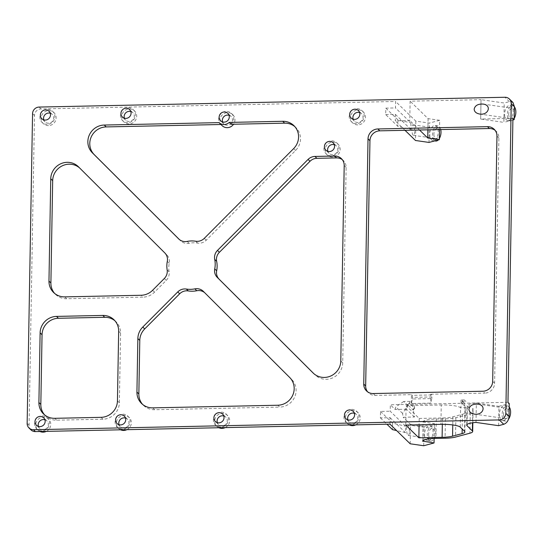 <?xml version="1.0" encoding="UTF-8"?>
<svg xmlns="http://www.w3.org/2000/svg" width="543" height="543" viewBox="0 0 543 543"><rect width="100%" height="100%" fill="white"/><g stroke="black" fill="none" stroke-linecap="round" stroke-linejoin="round"><path stroke-width="0.41" stroke-dasharray="2.71 2.04" d="M44.567 414.852A16.433 15.815 -45.8 0 0 45.49 415.836A16.433 15.815 -45.8 0 0 56.662 420.18L102.966 419.21A16.433 15.815 -45.8 0 0 119.365 402.736L117.444 400.863M114.919 320.757A16.433 15.815 134.2 0 1 115.924 321.653A16.433 15.815 134.2 0 1 120.58 333.097L119.365 402.736M507.97 402.302L390.315 404.779L390.2 411.227L405.601 426.201L405.492 432.656L396.607 430.579M389.976 424.137L390.091 417.682L380.419 417.886L380.534 411.431L390.2 411.227M30.937 429.859A6.577 6.326 134.2 0 1 29.078 425.278L34.48 115.523A6.577 6.326 134.2 0 1 41.044 108.939L395.609 101.473L395.494 107.928L410.895 122.901L410.786 129.356L397.781 126.315L385.713 114.587L385.829 108.132L395.494 107.928M385.713 114.587L395.385 114.383L395.27 120.838L409.775 120.532L410.114 101.168L481.03 99.674L480.691 119.039L512.925 118.36M366.545 390.94L368.466 392.806A9.862 9.489 134.2 0 0 375.172 395.419L411.438 394.652L411.282 403.53L430.619 403.123L431.841 398.569L412.504 398.976L411.282 403.53M431.475 394.924L412.137 395.331L412.531 397.361L431.868 396.953L431.475 394.924L430.775 394.245L430.619 403.123M430.775 394.245L484.77 393.112L482.842 391.238M495.06 130.272A9.862 9.489 134.2 0 1 496.092 131.141A9.862 9.489 134.2 0 1 498.888 138.003L494.605 383.229A9.862 9.489 134.2 0 1 484.77 393.112M368.466 392.806A9.862 9.489 134.2 0 1 367.577 391.802M220.763 427.131A7.643 7.351 134.2 0 1 215.619 414.506A7.643 7.351 134.2 0 1 227.782 422.311A7.643 7.351 134.2 0 1 220.763 427.131M127.802 122.67A7.643 7.351 134.2 0 1 122.657 110.046A7.643 7.351 134.2 0 1 134.82 117.851A7.643 7.351 134.2 0 1 127.802 122.67M331.284 155.841A7.643 7.351 134.2 0 1 326.139 143.209A7.643 7.351 134.2 0 1 338.303 151.022A7.643 7.351 134.2 0 1 331.284 155.841M356.554 123.668A7.643 7.351 134.2 0 1 351.416 111.037A7.643 7.351 134.2 0 1 363.579 118.842A7.643 7.351 134.2 0 1 356.554 123.668M351.307 424.388A7.643 7.351 134.2 0 1 346.169 411.757A7.643 7.351 134.2 0 1 358.332 419.563A7.643 7.351 134.2 0 1 351.307 424.388M122.447 429.201A7.643 7.351 134.2 0 1 117.308 416.569A7.643 7.351 134.2 0 1 129.472 424.382A7.643 7.351 134.2 0 1 122.447 429.201M41.865 430.898A7.643 7.351 134.2 0 1 36.727 418.266A7.643 7.351 134.2 0 1 48.89 426.079A7.643 7.351 134.2 0 1 41.865 430.898M47.214 124.367A7.643 7.351 134.2 0 1 42.076 111.743A7.643 7.351 134.2 0 1 54.239 119.548A7.643 7.351 134.2 0 1 47.214 124.367M294.842 126.621A16.433 15.815 134.2 0 1 295.84 127.51A16.433 15.815 134.2 0 1 295.582 150.465L206.211 240.237A9.862 9.489 134.2 0 1 197.625 243.101A24.652 23.722 134.2 0 0 189.1 243.278A9.862 9.489 134.2 0 1 180.69 240.854A9.862 9.489 134.2 0 1 180.609 240.773L178.851 239.063M220.811 124.388L220.933 124.503A7.643 7.351 134.2 0 1 220.872 113.786A7.643 7.351 134.2 0 1 231.467 113.433A7.643 7.351 134.2 0 1 231.155 124.286M179.265 239.436L180.609 240.773M342.3 159.649A9.862 9.489 134.2 0 1 343.332 160.511A9.862 9.489 134.2 0 1 346.129 167.38L342.714 362.833A16.433 15.815 134.2 0 1 332.594 377.908A16.433 15.815 134.2 0 1 315.144 374.955A16.433 15.815 134.2 0 1 315.001 374.819L313.82 373.645M64.8 296.878L66.728 298.745L143.026 297.143L141.099 295.27M79.645 167.984A16.433 15.815 134.2 0 1 80.255 168.54A16.433 15.815 134.2 0 1 80.391 168.676L166.694 254.755A9.862 9.489 134.2 0 1 169.226 263.246A24.652 23.722 134.2 0 0 169.077 271.778A9.862 9.489 134.2 0 1 166.246 280.385L154.504 292.175A16.433 15.815 134.2 0 1 143.026 297.143M66.728 298.745A16.433 15.815 134.2 0 1 55.549 294.401A16.433 15.815 134.2 0 1 54.633 293.417M152.766 407.861L154.687 409.734L279.713 407.101L277.785 405.234M204.704 292.711A9.862 9.489 134.2 0 1 205.2 293.166A9.862 9.489 134.2 0 1 205.288 293.247L291.591 379.326A16.433 15.815 134.2 0 1 294.774 396.831A16.433 15.815 134.2 0 1 279.713 407.101M154.687 409.734A16.433 15.815 134.2 0 1 143.515 405.383A16.433 15.815 134.2 0 1 142.592 404.406M498.589 425.678L498.929 406.313L476.34 403.069A16.433 3.122 -179 0 0 467.041 405.716A16.433 3.122 -179 0 0 467.36 406.34L468.643 407.589L460.579 407.759L462.677 399.953L464.285 399.92L465.894 401.481L462.67 401.548L461.068 399.987L462.677 399.953L462.609 403.985L464.53 405.859L464.57 403.435L465.249 409.992L464.964 413.087L472.498 412.924A16.433 3.122 -179 0 1 470.252 413.847L469.912 433.205M407.841 405.567L403.666 401.515L410.114 401.379L414.289 405.431L407.841 405.567L402.567 413.406L403.15 417.255L414.431 417.017L413.257 409.313L413.243 410.121L407.793 404.82L407.807 404.012L406.408 409.218L395.128 409.456L390.315 404.779M414.431 417.017L406.408 409.218M405.764 425.081L406.103 405.716L419.196 418.449L419.081 424.796M395.385 114.383L410.786 129.356M439.518 129.58L439.681 120.308L429.35 123.078L415.823 121.13L395.609 101.473M415.823 121.13L415.483 140.488M405.01 130.306L395.27 120.838M414.635 131.46C414.54 133.965 414.146 135.255 413.44 135.329C411.642 135.322 411.139 124.286 412.965 124.802C413.997 125.474 414.553 127.693 414.635 131.46M512.959 102.498L509.382 101.629L504.223 103.014L481.03 99.674L480.691 119.039L503.884 122.372L504.223 103.014M439.681 120.308L428.081 118.639L410.114 101.168M359.588 112.537A5.179 4.982 134.2 0 1 357.885 122.494A5.179 4.982 134.2 0 1 353.14 119.168M357.837 124.91A7.643 7.351 134.2 0 1 352.699 112.286A7.643 7.351 134.2 0 1 364.862 120.091A7.643 7.351 134.2 0 1 357.837 124.91M334.318 144.709A5.179 4.982 134.2 0 1 332.608 154.667A5.179 4.982 134.2 0 1 327.863 151.341M332.567 157.083A7.643 7.351 134.2 0 1 327.422 144.458A7.643 7.351 134.2 0 1 339.585 152.264A7.643 7.351 134.2 0 1 332.567 157.083M354.341 413.257A5.179 4.982 134.2 0 1 352.631 423.214A5.179 4.982 134.2 0 1 347.893 419.888M349.42 424.993A7.643 7.351 134.2 0 1 347.452 413.006A7.643 7.351 134.2 0 1 358.047 412.653A7.643 7.351 134.2 0 1 355.787 424.857M223.797 415.999A5.179 4.982 134.2 0 1 222.087 425.963A5.179 4.982 134.2 0 1 217.349 422.637M218.877 427.735A7.643 7.351 134.2 0 1 216.901 415.755A7.643 7.351 134.2 0 1 227.503 415.402A7.643 7.351 134.2 0 1 225.243 427.599M125.487 418.069A5.179 4.982 134.2 0 1 123.777 428.027A5.179 4.982 134.2 0 1 119.032 424.701M120.56 429.805A7.643 7.351 134.2 0 1 118.591 417.818A7.643 7.351 134.2 0 1 129.193 417.465A7.643 7.351 134.2 0 1 126.926 429.669M44.899 419.766A5.179 4.982 134.2 0 1 43.189 429.723A5.179 4.982 134.2 0 1 38.451 426.398M39.978 431.502A7.643 7.351 134.2 0 1 38.01 419.515A7.643 7.351 134.2 0 1 48.605 419.162A7.643 7.351 134.2 0 1 46.345 431.366M50.248 113.236A5.179 4.982 134.2 0 1 48.544 123.2A5.179 4.982 134.2 0 1 43.8 119.874M48.497 125.616A7.643 7.351 134.2 0 1 43.359 112.992A7.643 7.351 134.2 0 1 55.522 120.797A7.643 7.351 134.2 0 1 48.497 125.616M130.836 111.546A5.179 4.982 134.2 0 1 129.125 121.503A5.179 4.982 134.2 0 1 124.388 118.177M129.085 123.919A7.643 7.351 134.2 0 1 123.94 111.295A7.643 7.351 134.2 0 1 136.103 119.1A7.643 7.351 134.2 0 1 129.085 123.919M229.044 115.279A5.179 4.982 134.2 0 1 227.334 125.243A5.179 4.982 134.2 0 1 222.596 121.917M222.101 125.637A7.643 7.351 134.2 0 1 222.155 115.035A7.643 7.351 134.2 0 1 233.558 124.238M512.897 119.962L503.884 122.372M513.115 111.872A7.643 4.147 -81.8 0 0 509.958 105.444A7.643 4.147 -81.8 0 0 504.766 112.415A7.643 4.147 -81.8 0 0 507.786 120.573A7.643 4.147 -81.8 0 0 513.115 111.872M498.929 406.313L509.253 403.551M507.881 411.947A7.643 4.147 -81.8 0 0 504.725 405.519A7.643 4.147 -81.8 0 0 499.533 412.49A7.643 4.147 -81.8 0 0 502.546 420.649A7.643 4.147 -81.8 0 0 507.881 411.947M390.091 417.682L405.492 432.656M402.567 413.406L395.827 406.856L395.128 409.456M410.189 443.794L410.528 424.429L403.15 417.255M409.395 431.529C409.313 427.769 408.764 425.549 407.732 424.877C405.906 424.361 406.402 435.398 408.2 435.405C408.906 435.33 409.3 434.04 409.395 431.529M419.196 418.449L442.443 417.961A16.433 3.122 -179 0 0 452.903 416.807L462.432 414.248A16.433 3.122 -179 0 0 464.964 413.087M422.712 441.235L423.051 421.877A16.433 3.122 -179 0 1 436.273 419.047L445.409 418.85A16.433 3.122 -179 0 0 455.869 417.696L470.252 413.847M423.051 421.877A16.433 3.122 -179 0 0 423.058 421.979L434.386 423.608L424.056 426.377L410.528 424.429M460.247 427.117L460.579 407.759A16.433 3.122 -179 0 0 441.255 404.976L440.923 424.341M406.103 405.716L441.255 404.976M419.515 130.001L409.775 120.532M428.081 118.639L427.884 129.825M429.011 142.436L429.35 123.078M438.269 131.929A7.643 4.147 -81.8 0 0 435.113 125.501A7.643 4.147 -81.8 0 0 429.92 132.472A7.643 4.147 -81.8 0 0 432.941 140.63A7.643 4.147 -81.8 0 0 438.269 131.929M434.386 423.608L434.128 438.466M423.716 445.735L424.056 426.377M433.036 432.004A7.643 4.147 -81.8 0 0 429.88 425.576A7.643 4.147 -81.8 0 0 424.68 432.547A7.643 4.147 -81.8 0 0 427.701 440.706A7.643 4.147 -81.8 0 0 433.036 432.004M422.719 441.133L423.058 421.979M476.007 422.427L476.34 403.069M428.644 434.305A5.179 2.81 -81.8 0 0 430.782 438.656A5.179 2.81 -81.8 0 0 434.305 433.932A5.179 2.81 -81.8 0 0 432.255 428.407A5.179 2.81 -81.8 0 0 428.644 434.305M433.884 134.23A5.179 2.81 -81.8 0 0 436.022 138.58A5.179 2.81 -81.8 0 0 439.538 133.856A5.179 2.81 -81.8 0 0 437.495 128.331A5.179 2.81 -81.8 0 0 433.884 134.23M503.49 414.248A5.179 2.81 -81.8 0 0 505.628 418.599A5.179 2.81 -81.8 0 0 509.151 413.875A5.179 2.81 -81.8 0 0 507.108 408.35A5.179 2.81 -81.8 0 0 503.49 414.248M508.73 114.173A5.179 2.81 -81.8 0 0 510.868 118.523A5.179 2.81 -81.8 0 0 514.384 113.799A5.179 2.81 -81.8 0 0 512.341 108.274A5.179 2.81 -81.8 0 0 508.73 114.173M440.733 129.553A7.643 4.147 -81.8 0 0 437.848 125.895A7.643 4.147 -81.8 0 0 432.656 132.865A7.643 4.147 -81.8 0 0 435.669 141.024M438.255 139.958A7.643 4.147 -81.8 0 0 439.362 138.519M434.203 438.459A7.643 4.147 -81.8 0 0 435.764 432.391A7.643 4.147 -81.8 0 0 432.608 425.97A7.643 4.147 -81.8 0 0 427.416 432.941A7.643 4.147 -81.8 0 0 430.429 441.099A7.643 4.147 -81.8 0 0 434.122 438.588M509.191 406.992A7.643 4.147 -81.8 0 0 507.454 405.913A7.643 4.147 -81.8 0 0 502.261 412.884A7.643 4.147 -81.8 0 0 505.282 421.042A7.643 4.147 -81.8 0 0 508.54 419.196M514.431 106.917A7.643 4.147 -81.8 0 0 512.694 105.837A7.643 4.147 -81.8 0 0 507.501 112.808A7.643 4.147 -81.8 0 0 510.515 120.967A7.643 4.147 -81.8 0 0 512.897 120.098M513.101 119.901A7.643 4.147 -81.8 0 0 514.228 118.422M412.137 395.331L411.438 394.652M380.419 417.886L386.915 424.198M380.534 411.431L392.596 423.167L405.601 426.201M392.596 423.167L392.487 429.622M385.829 108.132L397.89 119.867L410.895 122.901M397.89 119.867L397.781 126.315M465.894 401.481L464.285 399.92M468.643 407.589L469.342 404.99M472.831 422.753L473.082 408.614L472.498 412.924M412.531 397.361L412.504 398.976M431.868 396.953L431.841 398.569M403.666 401.515L395.827 406.856M410.114 401.379L409.768 402.675L407.807 404.012M414.289 405.431L414.567 408.166L409.755 403.483L409.768 402.675M413.257 409.313L414.58 407.359M413.243 410.121L414.567 408.166M407.793 404.82L409.755 403.483M464.53 405.859L462.629 403.965L462.67 401.548L464.57 403.435M461.068 399.987L461.021 402.404L462.609 403.985M462.629 403.965L461.021 402.404M102.966 419.21L101.046 417.336M120.58 333.097L118.659 331.223M56.662 420.18L54.741 418.314M152.576 290.308L154.504 292.175M166.246 280.385L164.319 278.511M464.984 406.164L464.55 431.305M29.078 425.278L27.15 423.404M34.48 115.523L32.56 113.65M41.044 108.939L39.116 107.066M509.382 101.629L504.888 97.265M291.591 379.326L289.663 377.453M205.288 293.247L203.36 291.374M169.077 271.778L167.149 269.905M169.226 263.246L167.298 261.373M166.694 254.755L164.767 252.882M80.391 168.676L78.463 166.803M189.1 243.278L187.179 241.411M197.625 243.101L195.697 241.228M206.211 240.237L204.283 238.363M295.582 150.465L293.654 148.592M315.001 374.819L313.359 373.217M342.714 362.833L340.794 360.966M346.129 167.38L344.201 165.506M375.172 395.419L373.251 393.546M498.888 138.003L496.96 136.137M494.605 383.229L492.684 381.356M436.273 419.047L435.934 438.405M445.409 418.85L445.07 438.215M455.869 417.696L455.529 437.061M472.756 408.309L472.505 422.8M467.36 406.34L467.041 424.463M462.432 414.248L462.174 428.997M452.903 416.807L452.76 424.945M442.443 417.961L442.335 424.321M43.562 413.963L45.49 415.836M53.628 292.528L55.549 294.401M143.515 405.383L141.587 403.51M115.924 321.653L113.996 319.779M80.255 168.54L78.328 166.667M180.69 240.854L178.762 238.988M295.84 127.51L293.919 125.643M315.144 374.955L313.216 373.089M343.332 160.511L341.404 158.644M205.2 293.166L203.279 291.292M361.577 113.697L358.373 110.582M354.362 121.123L351.151 118.001M363.301 111.933L362.018 110.684M352.645 122.888L351.362 121.646M336.307 145.87L333.097 142.755M329.085 153.296L325.875 150.173M338.024 144.105L336.741 142.857M327.368 155.06L326.085 153.818M356.33 414.418L353.12 411.302M349.115 421.843L345.905 418.721M358.047 412.653L356.765 411.404M347.391 423.608L346.108 422.359M225.786 417.167L222.576 414.044M218.564 424.592L215.361 421.47M227.503 415.402L226.221 414.153M216.847 426.357L215.564 425.108M127.476 419.237L124.266 416.114M120.254 426.655L117.044 423.54M129.193 417.465L127.91 416.223M118.537 428.427L117.254 427.178M46.888 420.934L43.678 417.811M39.673 428.352L36.462 425.237M48.605 419.162L47.322 417.913M37.949 430.124L36.666 428.875M52.237 114.403L49.033 111.281M45.021 121.829L41.811 118.707M53.961 112.639L52.678 111.39M43.304 123.594L42.021 122.345M132.825 112.706L129.614 109.591M125.603 120.132L122.399 117.01M134.542 110.942L133.259 109.693M123.885 121.897L122.603 120.648M231.033 116.446L227.829 113.324M223.818 123.872L220.607 120.75M232.75 114.682L231.467 113.433M408.2 435.405L430.782 438.656M407.732 424.877L432.255 428.407M413.44 135.329L436.022 138.58M412.965 124.802L437.495 128.331M474.392 414.105L505.628 418.599M477.82 404.135L507.108 408.35M479.632 114.03L510.868 118.523M483.053 104.066L512.341 108.274M437.848 125.895L435.113 125.501M434.773 140.895L432.941 140.63M432.608 425.97L429.88 425.576M430.429 441.099L427.701 440.706M507.454 405.913L504.725 405.519M505.282 421.042L502.546 420.649M512.694 105.837L509.958 105.444M510.515 120.967L507.786 120.573M496.092 131.141L494.164 129.268M465.249 409.992L464.862 431.929M466.702 425.074L467.041 405.716"/><path stroke-width="0.81" d="M38.906 402.519L40.121 332.873L42.049 334.746L40.827 404.392L38.906 402.519A16.433 15.815 134.2 0 0 43.562 413.963A16.433 15.815 134.2 0 0 54.741 418.314L101.046 417.336A16.433 15.815 -45.8 0 0 117.444 400.863L118.659 331.223A16.433 15.815 -45.8 0 0 113.996 319.779A16.433 15.815 -45.8 0 0 102.824 315.429L104.745 317.302A16.433 15.815 134.2 0 1 114.919 320.757M35.41 431.597L33.483 429.723A6.577 6.326 134.2 0 1 29.017 427.986L30.937 429.859A6.577 6.326 134.2 0 0 35.41 431.597L389.976 424.137L410.189 443.794L423.716 445.735L434.047 442.973L422.719 441.133M29.017 427.986A6.577 6.326 134.2 0 1 27.15 423.404L32.56 113.65A6.577 6.326 134.2 0 1 39.116 107.066L504.888 97.265A6.577 6.326 134.2 0 1 509.361 99.002L512.959 102.498L514.431 106.699L514.207 119.609L512.925 118.36L507.97 402.302L509.253 403.551L509.029 416.454L505.818 413.332A6.577 6.326 134.2 0 1 499.261 419.922L33.483 429.723M367.577 391.802A9.862 9.489 134.2 0 1 365.67 385.944L369.953 140.718A9.862 9.489 134.2 0 1 379.795 130.836L489.386 128.528A9.862 9.489 134.2 0 1 495.06 130.272M284.668 123.159L282.74 121.293L229.234 122.419L231.155 124.286L284.668 123.159A16.433 15.815 134.2 0 1 294.842 126.621M233.558 124.238A7.643 7.351 134.2 0 1 222.101 125.637L220.933 124.503L106.184 126.919L104.256 125.046A16.433 15.815 134.2 0 0 89.195 135.316A16.433 15.815 134.2 0 0 92.378 152.827L178.681 238.906A9.862 9.489 134.2 0 0 178.762 238.988A9.862 9.489 134.2 0 0 187.179 241.411A24.652 23.722 134.2 0 1 195.697 241.228A9.862 9.489 134.2 0 0 204.283 238.363L293.654 148.592A16.433 15.815 134.2 0 0 293.919 125.643A16.433 15.815 134.2 0 0 282.74 121.293M179.265 239.436L94.306 154.701A16.433 15.815 134.2 0 1 91.115 137.189A16.433 15.815 134.2 0 1 106.184 126.919M342.3 159.649A9.862 9.489 134.2 0 0 336.626 157.904L316.881 158.318A9.862 9.489 134.2 0 0 309.999 161.298L219.399 252.298A9.862 9.489 134.2 0 0 216.643 261.292A24.652 23.722 134.2 0 1 216.671 270.774L214.743 268.9A9.862 9.489 134.2 0 0 217.275 277.398L313.08 372.953A16.433 15.815 134.2 0 0 313.216 373.089A16.433 15.815 134.2 0 0 330.673 376.041A16.433 15.815 134.2 0 0 340.794 360.966L344.201 165.506A9.862 9.489 134.2 0 0 341.404 158.644A9.862 9.489 134.2 0 0 334.698 156.031L314.96 156.445A9.862 9.489 134.2 0 0 308.071 159.425L217.478 250.425L219.399 252.298M313.82 373.645L219.202 279.272A9.862 9.489 134.2 0 1 216.671 270.774M54.633 293.417A16.433 15.815 134.2 0 1 50.893 282.957L52.678 180.663A16.433 15.815 134.2 0 1 62.404 165.764A16.433 15.815 134.2 0 1 79.645 167.984M139.789 340.42L138.852 393.94L136.931 392.066L137.861 338.554L139.789 340.42A16.433 15.815 134.2 0 1 144.709 328.915L179.679 293.783A9.862 9.489 134.2 0 1 188.272 290.919A24.652 23.722 134.2 0 0 196.79 290.743A9.862 9.489 134.2 0 1 204.704 292.711M142.592 404.406A16.433 15.815 134.2 0 1 138.852 393.94M40.827 404.392A16.433 15.815 -45.8 0 0 44.567 414.852M42.049 334.746A16.433 15.815 134.2 0 1 58.447 318.273L104.745 317.302M509.361 99.002A6.577 6.326 134.2 0 1 511.228 103.577L505.818 413.332M58.447 318.273L56.52 316.406A16.433 15.815 -45.8 0 0 40.121 332.873M56.52 316.406L102.824 315.429M179.679 293.783L177.758 291.91L142.782 327.042A16.433 15.815 -45.8 0 0 137.861 338.554M177.758 291.91A9.862 9.489 134.2 0 1 186.344 289.052A24.652 23.722 134.2 0 0 194.862 288.869A9.862 9.489 134.2 0 1 203.279 291.292A9.862 9.489 134.2 0 1 203.36 291.374L289.663 377.453A16.433 15.815 134.2 0 1 292.847 394.958A16.433 15.815 134.2 0 1 277.785 405.234L152.766 407.861A16.433 15.815 -45.8 0 1 141.587 403.51A16.433 15.815 -45.8 0 1 136.931 392.066M229.234 122.419A7.643 7.351 134.2 0 1 219.005 122.63L104.256 125.046M216.643 261.292L214.716 259.418A24.652 23.722 134.2 0 1 214.743 268.9M214.716 259.418A9.862 9.489 134.2 0 1 217.478 250.425M468.928 409.273C469.709 405.628 472.668 403.917 477.82 404.135C486.861 405.187 483.27 415.633 474.392 414.105C470.944 413.433 469.125 411.825 468.928 409.273M474.168 109.197C474.942 105.559 477.908 103.842 483.053 104.066C492.094 105.111 488.51 115.564 479.632 114.03C476.184 113.358 474.358 111.749 474.168 109.197M368.025 138.845L363.749 384.071A9.862 9.489 134.2 0 0 366.545 390.94A9.862 9.489 134.2 0 0 373.251 393.546L482.842 391.238A9.862 9.489 134.2 0 0 492.684 381.356L496.96 136.137A9.862 9.489 134.2 0 0 494.164 129.268A9.862 9.489 134.2 0 0 487.458 126.662L377.867 128.963A9.862 9.489 134.2 0 0 368.025 138.845L369.953 140.718M224.13 122.121A5.179 4.982 134.2 0 1 220.648 113.568A5.179 4.982 134.2 0 1 228.888 118.856A5.179 4.982 134.2 0 1 224.13 122.121M125.915 118.381A5.179 4.982 134.2 0 1 122.433 109.829A5.179 4.982 134.2 0 1 130.673 115.116A5.179 4.982 134.2 0 1 125.915 118.381M45.334 120.078A5.179 4.982 134.2 0 1 41.852 111.525A5.179 4.982 134.2 0 1 50.092 116.813A5.179 4.982 134.2 0 1 45.334 120.078M39.985 426.608A5.179 4.982 134.2 0 1 36.503 418.049A5.179 4.982 134.2 0 1 44.743 423.343A5.179 4.982 134.2 0 1 39.985 426.608M120.566 424.911A5.179 4.982 134.2 0 1 117.084 416.352A5.179 4.982 134.2 0 1 125.324 421.646A5.179 4.982 134.2 0 1 120.566 424.911M218.877 422.841A5.179 4.982 134.2 0 1 215.395 414.289A5.179 4.982 134.2 0 1 223.635 419.576A5.179 4.982 134.2 0 1 218.877 422.841M349.427 420.092A5.179 4.982 134.2 0 1 345.945 411.54A5.179 4.982 134.2 0 1 354.185 416.827A5.179 4.982 134.2 0 1 349.427 420.092M329.397 151.545A5.179 4.982 134.2 0 1 325.915 142.992A5.179 4.982 134.2 0 1 334.155 148.28A5.179 4.982 134.2 0 1 329.397 151.545M354.674 119.372A5.179 4.982 134.2 0 1 351.192 110.82A5.179 4.982 134.2 0 1 359.432 116.107A5.179 4.982 134.2 0 1 354.674 119.372M50.75 178.79L48.965 281.084A16.433 15.815 -45.8 0 0 53.628 292.528A16.433 15.815 -45.8 0 0 64.8 296.878L141.099 295.27A16.433 15.815 -45.8 0 0 152.576 290.308L164.319 278.511A9.862 9.489 134.2 0 0 167.149 269.905A24.652 23.722 134.2 0 1 167.298 261.373A9.862 9.489 134.2 0 0 164.767 252.882L78.463 166.803A16.433 15.815 134.2 0 0 78.328 166.667A16.433 15.815 134.2 0 0 60.87 163.714A16.433 15.815 134.2 0 0 50.75 178.79L52.678 180.663M460.247 427.117L464.55 431.305A16.433 3.122 -179 0 1 464.862 431.929A16.433 3.122 -179 0 1 462.1 433.613L452.563 436.165A16.433 3.122 -179 0 1 442.104 437.319L418.857 437.807L405.764 425.081L440.923 424.341A16.433 3.122 -179 0 1 460.247 427.117M419.081 424.796L418.857 437.807M427.884 129.825L427.741 137.997L439.341 139.666L429.011 142.436L415.483 140.488L405.01 130.306M422.719 441.337A16.433 3.122 -179 0 1 422.712 441.235A16.433 3.122 -179 0 1 435.934 438.405L445.07 438.215A16.433 3.122 -179 0 0 455.529 437.061L469.912 433.205A16.433 3.122 -179 0 0 472.681 431.522A16.433 3.122 -179 0 0 472.362 430.898L467.021 425.698A16.433 3.122 -179 0 1 466.702 425.074A16.433 3.122 -179 0 1 476.007 422.427L498.589 425.678L503.748 424.293C506.89 423.065 508.648 420.452 509.029 416.454M220.933 124.503L219.005 122.63M353.14 119.168A5.179 4.982 134.2 0 1 359.588 112.537M327.863 151.341A5.179 4.982 134.2 0 1 334.318 144.709M347.893 419.888A5.179 4.982 134.2 0 1 354.341 413.257M355.787 424.857A7.643 7.351 134.2 0 1 349.42 424.993M217.349 422.637A5.179 4.982 134.2 0 1 223.797 415.999M225.243 427.599A7.643 7.351 134.2 0 1 218.877 427.735M119.032 424.701A5.179 4.982 134.2 0 1 125.487 418.069M126.926 429.669A7.643 7.351 134.2 0 1 120.56 429.805M38.451 426.398A5.179 4.982 134.2 0 1 44.899 419.766M46.345 431.366A7.643 7.351 134.2 0 1 39.978 431.502M43.8 119.874A5.179 4.982 134.2 0 1 50.248 113.236M124.388 118.177A5.179 4.982 134.2 0 1 130.836 111.546M222.596 121.917A5.179 4.982 134.2 0 1 229.044 115.279M514.207 119.609L512.897 119.962M427.741 137.997L419.515 130.001M439.341 139.666L439.518 129.58M434.128 438.466L434.047 442.973M439.362 138.519A7.643 4.147 -81.8 0 0 441.004 132.322A7.643 4.147 -81.8 0 0 440.733 129.553M434.773 140.895L435.669 141.024A7.643 4.147 -81.8 0 0 438.255 139.958M508.54 419.196A7.643 4.147 -81.8 0 0 510.61 412.341A7.643 4.147 -81.8 0 0 509.191 406.992M514.228 118.422A7.643 4.147 -81.8 0 0 515.85 112.265A7.643 4.147 -81.8 0 0 514.431 106.917M386.915 424.198L392.487 429.622L396.607 430.579M50.893 282.957L48.965 281.084M144.709 328.915L142.782 327.042M503.748 424.293L499.261 419.922M514.431 106.699L511.228 103.577M188.272 290.919L186.344 289.052M196.79 290.743L194.862 288.869M94.306 154.701L92.378 152.827M309.999 161.298L308.071 159.425M219.202 279.272L217.275 277.398M336.626 157.904L334.698 156.031M316.881 158.318L314.96 156.445M379.795 130.836L377.867 128.963M489.386 128.528L487.458 126.662M365.67 385.944L363.749 384.071M472.505 422.8L472.362 430.898M467.041 424.463L467.021 425.698M462.174 428.997L462.1 433.613M452.76 424.945L452.563 436.165M442.335 424.321L442.104 437.319M472.831 422.753L472.681 431.522"/></g></svg>
